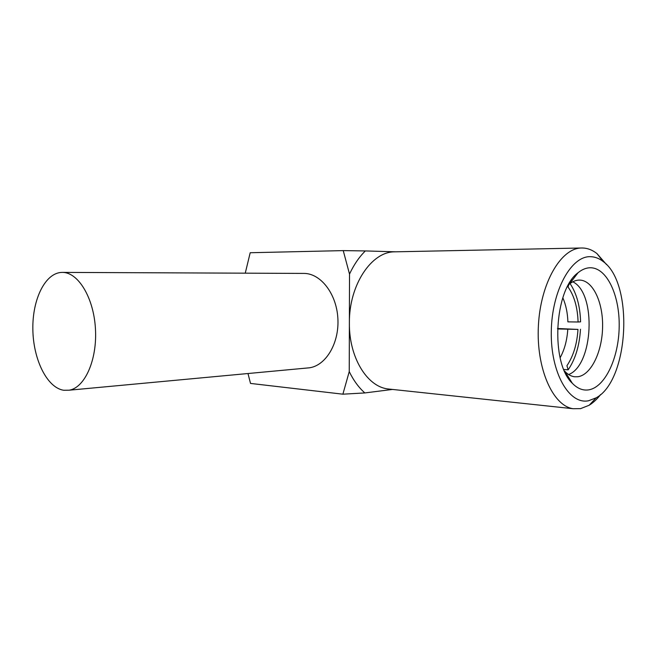 <?xml version="1.0" encoding="UTF-8"?>
<svg xmlns="http://www.w3.org/2000/svg" width="657" height="657" viewBox="0 0 657 657"><rect width="100%" height="100%" fill="white"/><g stroke="black" fill="none" stroke-linecap="round" stroke-linejoin="round"><path stroke-width="0.99" d="M600.638 394.52C597.073 399.169 593.246 402.741 589.157 405.254L580.591 408.638L573.134 408.72C552.841 405.895 536.087 368.421 538.395 325.757C540.481 283.068 560.963 248.1 581.404 248.001L394.726 251.836C371.517 251.483 348.966 285.039 349.384 322.973C348.933 357.129 366.893 386.431 387.671 388.919L390.43 389.215M581.404 248.001L582.997 248.009C587.916 248.256 592.573 250.112 596.958 253.577L606.534 264.599M590.791 256.698C571.319 255.417 551.675 290.78 551.28 331.875C550.607 372.987 569.192 404.901 588.573 400.754L596.186 397.805C629.045 380.189 634.021 283.446 603.2 261.543C599.299 258.48 595.16 256.871 590.791 256.698M590.627 267.76C607.15 268.007 619.83 295.773 619.181 326.792C618.763 357.81 605.196 387.162 588.746 389.856C582.94 390.759 577.487 388.583 572.37 383.335C550.32 363.222 554.106 289.737 578.061 272.729C582.176 269.362 586.356 267.711 590.627 267.76M564.47 370.959L564.823 371.345C567.845 374.506 571.081 376.305 574.53 376.765L577.938 376.732C591.16 374.892 602.255 351.676 602.6 326.899C603.126 302.121 592.762 280.137 579.499 280.079L579.375 280.071C575.943 280.096 572.592 281.459 569.315 284.161L568.346 285.015M568.617 374.531C593.443 365.432 596.737 293.047 572.797 281.804M306.458 368.076L309.546 367.789C326.118 365.391 339.455 342.839 337.862 318.185C336.45 293.507 320.517 273.255 303.83 273.419L303.674 273.419M63.647 390.258L69.223 390.192C84.868 387.704 97.351 359.732 95.437 328.664C93.705 297.588 78.093 272.129 62.341 272.4L62.201 272.4C45.39 272.433 32.316 299.157 32.85 329.214C33.162 359.256 46.934 387.679 63.647 390.258M557.489 328.484L577.979 329.42C577.027 344.12 573.339 356.209 566.934 365.694L568.157 369.809L563.837 369.48M557.629 328.96L577.979 329.42M570.046 283.578C576.591 293.285 580.106 306.039 580.591 321.848L578.086 322.004C577.569 307.386 574.226 295.724 568.05 287.027L568.814 284.596M562.827 297.81C565.882 304.741 567.574 312.757 567.903 321.864L578.086 322.004M568.157 369.809C575.368 359.223 579.474 345.697 580.484 329.239M349.516 274.092L343.241 250.613L365.349 250.933C359.157 257.018 353.877 264.738 349.516 274.092L349.245 371.599C353.532 380.428 358.73 387.54 364.84 392.935L342.888 394.184L349.245 371.599M342.888 394.184L250.514 383.425L247.985 373.529M364.84 392.935L392.525 389.437M245.283 273.057L250.194 252.731L343.241 250.613M395.769 251.82L365.349 250.933M560.125 357.753C564.511 349.746 567.065 340.252 567.796 329.256M387.671 388.919L573.134 408.72M571.45 280.038L572.461 280.038M303.83 273.419L62.341 272.4M309.546 367.789L69.223 390.192M603.2 261.543L596.958 253.577M596.186 397.805L589.157 405.254M564.823 371.345L572.37 383.335M569.315 284.161L578.061 272.729M567.106 376.157L567.894 376.223"/></g></svg>
